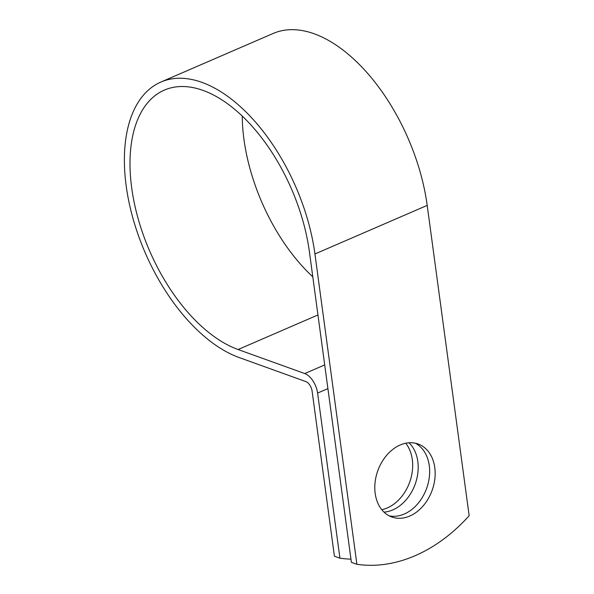 <?xml version="1.0" encoding="UTF-8"?>
<svg xmlns="http://www.w3.org/2000/svg" width="594" height="594" viewBox="0 0 594 594"><rect width="100%" height="100%" fill="white"/><g stroke="black" fill="none" stroke-linecap="round" stroke-linejoin="round"><path stroke-width="0.89" d="M400.178 444.995A38.796 28.883 109.8 0 0 375.111 482.135A38.796 28.883 109.8 0 0 391.832 517.003A38.796 28.883 109.8 0 0 409.786 516.03A38.796 28.883 109.8 0 0 434.853 478.883A38.796 28.883 109.8 0 0 418.131 444.015A38.796 28.883 109.8 0 0 400.178 444.995M389.144 515.822A38.796 28.883 109.8 0 0 404.276 514.04A38.796 28.883 109.8 0 0 429.083 478.816A38.796 28.883 109.8 0 0 415.31 443.213M405.717 443.235A38.796 28.883 -70.2 0 1 410.766 478.809A38.796 28.883 -70.2 0 1 387.303 507.922A38.796 28.883 -70.2 0 1 381.764 509.689M408.984 442.782A38.796 28.883 -70.2 0 1 416.81 478.757A38.796 28.883 -70.2 0 1 392.805 509.912A38.796 28.883 -70.2 0 1 383.999 512.117M309.437 251.997L351.388 562.318L356.897 564.3L314.939 253.98A150.275 82.195 66.6 0 0 160.885 82.054A150.275 82.195 66.6 0 0 133.212 219.268A150.275 82.195 66.6 0 0 239.167 357.551L305.828 381.578A8.331 4.552 -113.4 0 1 312.095 391.09L334.415 556.199L339.924 558.182L317.597 393.072A17.092 9.348 -113.4 0 0 304.744 373.552L238.083 349.524A141.506 77.398 66.6 0 1 138.313 219.305A141.506 77.398 66.6 0 1 164.367 90.102A141.506 77.398 66.6 0 1 309.437 251.997M339.924 558.182A164.375 122.394 109.8 0 0 350.965 559.147M160.885 82.054L273.143 33.472A150.275 82.195 66.6 0 1 427.197 205.398L469.156 515.718A164.375 122.394 -70.2 0 1 356.897 564.3M312.793 276.819A141.506 77.398 66.6 0 1 242.248 116.09M327.903 388.61L317.597 393.072M427.197 205.398L314.939 253.98M317.946 314.961L238.083 349.524M324.703 364.916L304.744 373.552"/></g></svg>

